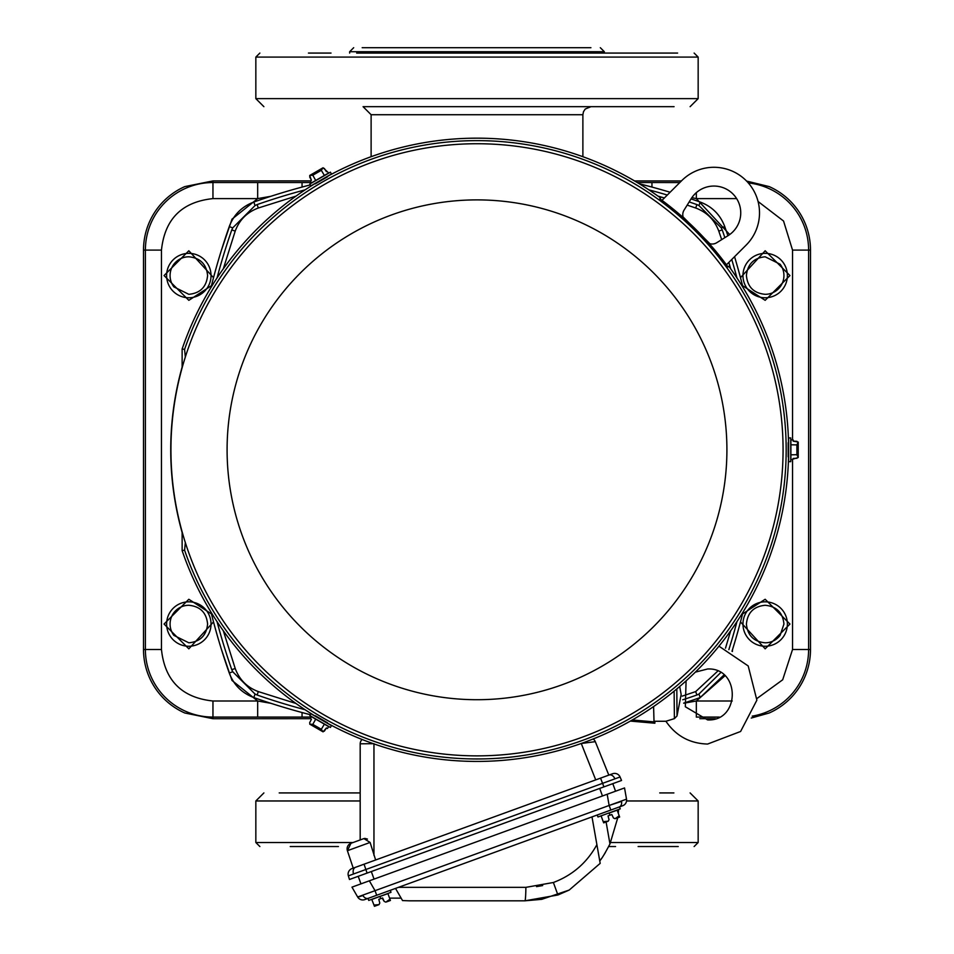 <?xml version="1.0" encoding="UTF-8"?>
<svg xmlns="http://www.w3.org/2000/svg" width="954" height="954" viewBox="0 0 954 954"><rect width="100%" height="100%" fill="white"/><g stroke="black" fill="none" stroke-linecap="round" stroke-linejoin="round"><path stroke-width="1.43" d="M582.882 156.718L582.882 114.718L371.118 114.718L363.069 106.669L674.073 106.669L386.394 106.669M182.131 532.559A306.27 306.27 0 0 1 182.131 367.04A306.27 306.27 0 0 0 170.802 443.276M371.118 114.718L371.118 156.718M783.938 275.551A18.77 18.77 0 0 1 765.168 294.321C753.779 293.212 747.519 286.951 746.41 275.551C747.519 264.163 753.779 257.902 765.168 256.793L780.122 264.222A18.77 18.77 0 0 1 783.938 275.551M780.122 635.376A18.77 18.77 0 0 1 765.168 642.805C753.779 641.696 747.519 635.436 746.41 624.047C747.519 612.647 753.779 606.386 765.168 605.277C776.568 606.386 782.829 612.647 783.938 624.047L780.122 635.376M188.832 642.805L173.878 635.376A18.77 18.77 0 0 1 188.832 605.277C200.221 606.386 206.481 612.647 207.59 624.047C206.481 635.436 200.221 641.696 188.832 642.805M188.832 294.321L173.878 286.892A18.77 18.77 0 0 1 188.832 256.793C200.221 257.902 206.481 264.163 207.59 275.551C206.481 286.951 200.221 293.212 188.832 294.321M720.711 672.606L698.948 694.047L700.188 697.553L724.003 674.955L700.188 697.553A671.914 671.914 180 0 1 683.684 703.122M310.36 714.713A671.914 671.914 180 0 1 253.812 697.553C241.899 693.081 233.718 684.9 229.246 672.987A671.914 671.914 -90 0 1 211.013 612.158M691.054 198.909A671.914 671.914 0 0 1 700.188 202.045C712.089 206.517 720.282 214.71 724.754 226.611A671.914 671.914 -99.3 0 1 727.902 235.745M734.556 256.698A671.914 671.914 -99.3 0 1 742.987 287.44M742.987 612.158A671.914 671.914 -80.7 0 1 731.992 651.26M211.013 287.44A671.914 671.914 -90 0 1 229.246 226.611C233.599 214.817 241.791 206.624 253.812 202.045A671.914 671.914 0 0 1 310.36 184.885M223.868 242.531L229.246 226.611L232.752 227.851L231.774 229.914A668.444 668.444 -90 0 0 217.047 277.936M639.359 183.812A671.914 671.914 0 0 1 670.113 192.243M440.402 106.669L513.598 106.669L440.402 106.669M691.889 197.621L696.325 198.611L729.691 234.553M732.505 649.602L732.398 651.487M724.945 675.79L696.325 700.999L683.72 703.229M270.817 703.289L257.675 700.999L232.001 680.452L221.495 649.602M221.495 250.008L232.001 219.146L257.675 198.611L257.675 182.536L212.957 182.536L212.957 198.611L257.675 198.611L270.817 196.309M311.35 717.074L302.048 717.074L302.048 712.531M736.643 198.611L696.325 198.611L696.325 192.66M719.328 717.074L696.325 717.074L696.325 700.999L732.231 700.999M302.048 187.067L302.048 182.536L257.675 182.536M651.952 187.067L651.952 182.536L637.248 182.536M302.048 717.074L257.675 717.074L257.675 700.999L212.957 700.999C181.904 697.72 164.744 680.56 161.464 649.507L161.464 250.091C164.744 219.038 181.904 201.878 212.957 198.611M161.464 250.091L145.39 250.091L145.39 649.507L143.505 649.507A69.451 69.451 0 0 0 184.802 712.996L212.957 718.708L310.42 718.684M699.783 718.684L715.464 718.684M322.631 168.011L309.692 175.476L311.409 180.306L310.396 180.89L212.957 180.902L184.802 186.602A69.451 69.451 0 0 0 143.505 250.091L145.39 250.091A67.555 67.555 0 0 1 212.957 182.536L212.957 180.902M681.43 180.926L634.529 180.926M751.239 718.04L769.198 712.996A69.451 69.451 0 0 0 810.495 649.507L810.495 250.091A69.451 69.451 0 0 0 769.198 186.602L746.588 181.069M143.505 649.507L143.505 250.091M682.73 699.783A668.444 668.444 180 0 0 696.885 695.025L698.948 694.047M305.137 709.752A668.444 668.444 180 0 1 257.115 695.025L255.052 694.047L232.752 671.759L231.774 669.684A668.444 668.444 -90 0 1 217.047 621.662M689.158 201.938A668.444 668.444 0 0 1 696.885 204.573L698.948 205.551L721.248 227.851L722.226 229.914A668.444 668.444 -99.3 0 1 724.861 237.641M731.754 259.488A668.444 668.444 -99.3 0 1 736.953 277.936M736.953 621.662A668.444 668.444 -80.7 0 1 728.856 649.638M232.752 227.851L255.052 205.551L257.115 204.573A668.444 668.444 0 0 1 305.137 189.846M648.863 189.846A668.444 668.444 0 0 1 667.311 195.045M683.1 216.963L709.848 243.711M673.894 792.929L659.727 792.929M360.183 792.929L279.2 792.929M678.234 846.544L638.119 846.544M338.443 846.544L290.243 846.544M663.757 846.544L677.602 846.544M615.557 846.544L608.7 846.544M362.174 47.7L590.92 47.7M677.602 53.066L356.653 53.066M511.821 53.066L514.898 53.066M384.617 53.066L444.421 53.066M331.014 53.066L308.452 53.066M353.684 47.7L349.665 51.719L604.335 51.719L604.335 53.066L615.557 53.066M638.119 53.066L676.911 53.066M567.606 106.669L590.931 106.669L585.243 109.03L583.478 111.701L582.882 114.718M170.933 449.799A306.067 306.067 0 0 1 477 143.732A306.067 306.067 0 0 1 783.067 449.799A306.067 306.067 0 0 1 477 755.866A306.067 306.067 0 0 1 170.933 449.799M606.1 821.978L609.964 843.932C605.122 853.162 601.724 858.815 599.756 860.902L600.185 863.358L569.204 890.058L600.185 863.358L596.894 844.66L600.138 863.072M398.426 887.351L525.881 887.351A16.087 0.966 90 0 1 524.927 900.814L541.729 899.336L569.204 890.058L557.923 894.995L524.927 900.814L409.051 900.814L402.54 900.576L395.516 888.412M524.927 900.814L409.051 900.814M389.959 899.217L387.92 893.6L379.919 896.51L380.706 898.656L382.602 897.964L384.223 901.435L385.845 902.138L389.959 899.217L390.424 900.481L386.692 901.84L390.401 900.481M389.459 900.493L388.838 900.934M382.137 898.131L384.223 901.435M378.643 904.762L374.445 906.288L378.953 904.654L374.445 906.288L373.968 905.036L379 904.63L379.787 903.044L378.798 899.348L379.787 903.044M378.154 904.941L378.988 904.642M373.968 905.036L371.714 899.324M371.929 899.419L391.009 892.3L390.293 890.309M619.253 806.977A5.903 4.174 -110 0 0 621.531 801.396L609.141 805.474L626.516 799.154A5.903 5.903 0 0 1 622.723 805.713L364.798 899.598A5.903 5.903 0 0 1 357.667 896.998L375.041 890.678L376.699 895.257L367.994 898.429L368.721 900.421L379.871 896.366M368.256 898.334A5.903 4.174 -110 0 1 362.925 895.52L359.181 896.772M357.667 896.998L351.978 887.137L369.341 880.816L375.041 890.678L609.141 805.474L610.81 810.053L619.516 806.881L620.243 808.873L600.948 815.897M380.706 898.656L378.798 899.348M401.133 898.131L389.566 898.131M328.796 173.079L323.084 167.749L321.319 170.313L312.805 175.226L309.764 175.429M311.457 716.502L310.396 718.708L311.409 719.292L309.668 722.691L309.883 724.241M310.145 724.384L323.084 731.849L326.411 727.95L324.336 731.158M790.747 459.816L798.224 457.526L796.888 454.712L796.888 444.886L798.224 442.072L793.179 441.142L796.995 441.332M798.224 457.002L798.224 442.155M326.411 171.648L324.336 168.441M311.409 180.306L309.668 176.907M309.764 724.169L312.805 724.372L321.319 729.285L323.001 731.813M328.796 726.519L327.413 728.534L326.411 727.95M311.409 719.292L309.668 722.691M790.747 439.782L793.179 439.973L793.179 441.142M793.179 458.457L796.995 458.266M310.396 180.89L311.457 183.096M312.805 175.226L315.786 180.592M321.319 170.313L324.467 175.584M321.319 729.285L324.467 724.014M312.805 724.372L315.786 719.006M796.888 444.886L790.747 444.791M796.888 454.712L790.747 454.808M330.406 172.161L309.859 184.015L310.909 185.851L331.455 173.998L330.406 172.161M309.859 715.583L330.406 727.437L331.455 725.612L310.909 713.747L309.859 715.583M790.747 461.664L790.747 437.934L788.624 437.934L788.624 461.664L790.747 461.664M679.701 686.498L681.156 694.452L677.018 715.953L674.395 718.636L665.904 721.26C675.945 735.928 689.849 743.524 707.618 744.048L740.602 731.479L756.88 700.164L748.198 665.952L718.97 646.18M662.004 200.34L681.716 180.64A45.565 45.565 0 0 1 756.045 195.427A45.565 45.565 0 0 1 746.159 245.083L726.459 264.795M683.326 217.667A8.574 8.574 0 0 1 684.078 210.107L691.185 198.682A26.807 26.807 0 0 1 739.708 205.492A26.807 26.807 0 0 1 728.117 235.614L716.704 242.733A8.574 8.574 0 0 1 709.132 243.473M630.356 721.081L654.861 723.227L654.003 721.868L653.597 706.556L654.015 721.26L665.904 721.26M654.861 723.227L654.861 721.26M313.985 184.074A1.872 1.872 0 0 1 315.297 183.86L327.544 176.788A1.872 1.872 0 0 1 328.379 175.763M328.379 723.836A1.872 1.872 0 0 1 327.544 722.81L315.297 715.739A1.872 1.872 0 0 1 313.985 715.524M182.131 531.831L182.131 550.601L184.587 550.196L185.338 542.587M185.338 357.011L184.587 349.402L182.131 348.997L182.131 367.779M788.624 441.487A1.872 1.872 0 0 1 788.159 442.728L788.159 456.871A1.872 1.872 0 0 1 788.624 458.111M327.914 176.144A311.624 311.624 0 0 1 660.573 197.979L659.822 198.742A310.575 310.575 0 0 1 728.057 266.977L728.82 266.226A311.624 311.624 0 0 1 788.529 442.084M314.546 183.86A311.624 311.624 0 0 0 182.131 348.997M182.131 550.601A311.624 311.624 0 0 0 314.546 715.739M327.914 723.454A311.624 311.624 0 0 0 788.529 457.515M373.956 743.679L361.137 743.798M350.977 843.288A5.903 5.903 0 0 0 347.399 850.706L350.977 843.288L363.891 838.59L350.977 843.288L360.183 839.937L360.183 743.87A5.903 5.903 0 0 1 362.138 739.481M363.903 838.59L370.104 842.442L347.399 850.706L353.23 868.14L612.611 773.742A5.903 5.903 0 0 1 620.064 776.973L348.365 875.867A5.903 5.903 0 0 1 351.978 868.593L364.058 864.205L367.075 873.089L349.474 879.493L348.365 875.867M593.138 738.98A5.903 5.903 0 0 1 595.308 741.663L581.105 743.524M595.725 779.883L581.32 743.643M367.433 839.055L364.798 838.399M375.626 859.995L370.104 842.442M595.308 741.663L608.819 775.113L600.543 778.13L603.93 786.883L358.203 876.321L360.958 883.869L624.536 787.944L626.516 799.154M608.187 821.215L603.679 822.861L608.235 821.203L609.022 819.617L608.032 815.909L609.928 815.217L609.153 813.082L617.155 810.173L619.647 817.041L615.926 818.401L619.635 817.053M615.127 818.699L619.194 815.789M607.877 821.334L605.158 822.193M603.679 822.861L603.202 821.609L608.235 821.203M615.08 818.711L613.458 817.995L611.836 814.525L609.928 815.217M620.064 776.973L621.543 780.467L603.93 786.883L612.802 783.651L615.557 791.212L607.173 794.265L609.141 805.474M603.202 821.609L601.151 815.992M597.228 814.99L597.955 816.982L609.093 812.927M609.964 843.932L617.775 817.733M618.311 813.345L618.597 809.469M601.044 859.16L601.545 858.457M603.918 854.915L605.42 852.506M592.005 816.898L596.894 844.66C587.044 862.631 572.543 875.247 553.38 882.498L557.923 894.995M787.384 275.551A22.216 22.216 0 0 1 765.168 297.767A22.216 22.216 0 0 1 742.963 275.551A22.216 22.216 0 0 1 765.168 253.347A22.216 22.216 0 0 1 787.384 275.551M787.384 624.047A22.216 22.216 0 0 1 765.168 646.252A22.216 22.216 0 0 1 742.963 624.047A22.216 22.216 0 0 1 765.168 601.831A22.216 22.216 0 0 1 787.384 624.047M211.037 624.047A22.216 22.216 0 0 1 188.832 646.252A22.216 22.216 0 0 1 166.616 624.047A22.216 22.216 0 0 1 188.832 601.831A22.216 22.216 0 0 1 211.037 624.047M211.037 275.551A22.216 22.216 0 0 1 188.832 297.767A22.216 22.216 0 0 1 166.616 275.551A22.216 22.216 0 0 1 188.832 253.347A22.216 22.216 0 0 1 211.037 275.551M742.546 285.663L765.168 300.331L789.948 275.551L765.168 250.771L740.483 277.674M740.483 621.925L765.168 648.827L789.948 624.047L765.168 599.267L742.546 613.935M757.047 698.447L782.685 679.785L792.535 649.507L808.61 649.507A67.555 67.555 0 0 1 752.217 716.144M758.072 201.509L783.544 221.03L792.535 250.091L792.535 439.973M792.535 459.625L792.535 649.507M211.454 613.935L188.832 599.267L164.052 624.047L188.832 648.827L213.517 621.925M213.517 277.674L188.832 250.771L164.052 275.551L188.832 300.331L211.454 285.663M748.294 182.918A67.555 67.555 0 0 1 808.61 250.091L808.61 649.507L810.495 649.507M810.495 250.091L792.535 250.091M311.35 182.536L302.048 182.536M212.957 700.999L212.957 717.074A67.555 67.555 0 0 1 145.39 649.507L161.464 649.507M257.675 717.074L212.957 717.074L212.957 718.708M679.808 182.548L651.952 182.536M255.052 694.047L253.812 697.553C241.911 693.081 233.73 684.889 229.246 672.987L232.752 671.759M721.248 227.851L724.754 226.611C720.27 214.71 712.089 206.529 700.188 202.045L698.948 205.551M255.052 205.551L253.812 202.045C241.911 206.529 233.73 214.71 229.246 226.611M696.885 695.025L695.693 691.59L682.217 696.122M717.778 671.091L695.693 691.59M231.774 669.684L235.209 668.492L223.319 630.797M296.002 703.48L258.307 691.59L257.115 695.025M258.307 691.59C247.086 687.405 239.394 679.713 235.209 668.492M687.178 205.11L695.693 208.008L696.885 204.573M695.693 208.008C706.89 212.205 714.594 219.909 718.791 231.106L722.226 229.914M718.791 231.106L721.689 239.621M728.832 262.41L730.681 268.801M730.681 630.797L725.493 648.195M223.319 268.801L235.209 231.106C239.394 219.897 247.086 212.193 258.307 208.008L257.115 204.573M235.209 231.106L231.774 229.914M258.307 208.008L296.002 196.119M657.998 196.119L664.389 197.967M263.888 792.929L255.839 800.966L360.183 800.966M626.551 800.966L698.161 800.966L690.112 792.929M255.839 800.966L255.839 842.513L353.099 842.513M610.608 842.513L698.161 842.513L694.13 846.544M259.87 53.066L255.839 57.085L698.161 57.085L698.161 98.632L255.839 98.632L263.888 106.669M227.088 449.799A249.912 249.912 0 0 1 477 199.887A249.912 249.912 0 0 1 726.912 449.799A249.912 249.912 0 0 1 477 699.711A249.912 249.912 0 0 1 227.088 449.799M542.671 885.574L536.553 886.636M525.881 887.351L553.38 882.498M311.541 182.858L328.558 173.032M328.558 726.566L311.541 716.74M790.902 439.973L790.902 459.625M676.815 688.943L677.018 715.953M674.395 718.636L674.132 691.149M184.587 550.196A309.168 309.168 0 0 0 786.168 449.799A309.168 309.168 0 0 0 184.587 349.402M654.003 721.868L632.311 719.972M373.956 743.905L373.956 855.333M609.081 775.018A5.903 4.174 70 0 1 614.853 778.738M355.52 867.317A5.903 4.174 70 0 0 353.481 873.864M371.309 871.551L374.063 879.111M602.451 795.97L599.708 788.421M698.161 800.966L698.161 842.513M255.839 842.513L259.87 846.544M698.161 98.632L690.112 106.669M698.161 57.085L694.13 53.066M349.665 51.719L349.665 53.066M255.839 57.085L255.839 98.632M604.335 51.719L600.316 47.7M686.081 680.882L685.33 706.759L707.618 719.924C740.471 721.498 740.471 667.406 707.618 668.981L695.347 672.141"/></g></svg>
